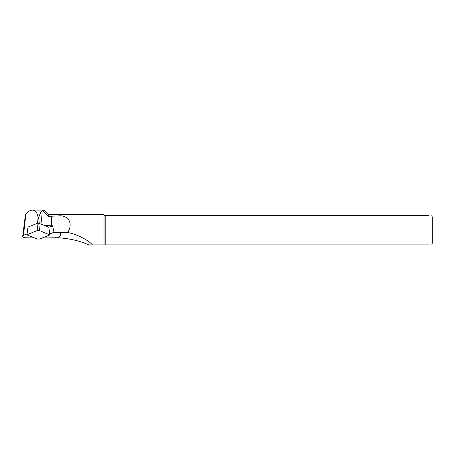 <?xml version="1.0" encoding="UTF-8"?>
<svg xmlns="http://www.w3.org/2000/svg" width="455" height="455" viewBox="0 0 455 455"><rect width="100%" height="100%" fill="white"/><g stroke="black" fill="none" stroke-linecap="round" stroke-linejoin="round"><path stroke-width="0.68" d="M37.219 230.588L26.799 234.808L37.219 239.046L39.551 239.046L49.817 234.945L39.551 230.588L37.219 230.588L38.072 223.041L28.028 227.051L26.947 234.695M49.817 234.695L48.736 227.051L38.072 223.041M26.805 234.791L28.028 227.051M48.736 227.051L49.965 234.791M44.135 210.489L43.481 210.136L40.683 212.03L38.635 217.718L38.129 217.718C37.373 212.792 35.473 210.255 32.436 210.102C30.366 210.142 28.182 211.399 25.895 213.878L25.366 215.079L22.761 235.866M34.569 237.988L24.638 237.732A6.444 1.342 0 0 1 22.75 236.788L22.75 235.935A6.444 1.342 0 0 1 22.75 235.9A6.444 1.342 0 0 1 23.478 235.32L26.925 233.944M42.571 210.796L48.23 216.284L58.075 215.971C68.472 214.453 73.613 223.746 67.573 232.511C77.356 234.166 89.043 240.638 92.388 244.898L88.753 244.898C79.949 240.877 69.598 238.488 57.705 237.732L42.201 237.988M57.7 237.732C61.22 235.929 61.641 234.103 58.957 232.255A16.534 3.435 180 0 1 58.075 232.26L53.991 232.26L49.84 233.915M53.991 232.26L52.609 225.754L51.677 225.754A10.806 2.247 0 0 1 43.606 225.003M44.163 210.466L48.23 214.532L48.23 216.284M105.787 215.357L105.787 244.898L428.968 244.898C433.069 244.898 433.069 244.898 428.968 244.898L428.968 215.357L104.03 215.357L104.03 244.898L105.787 244.898M432.25 216.995L432.25 243.254L432.25 216.995L431.812 215.357M428.968 215.357C433.069 215.357 433.069 215.357 428.968 215.357M88.753 244.898L104.03 244.898M104.03 215.357L103.205 214.532L48.23 214.532M67.573 232.511L58.962 232.255M52.609 225.754L48.895 227.238M38.698 223.041L39.551 230.588M40.683 212.03L42.076 224.389M38.635 217.718L39.261 223.268M38.129 217.718L37.503 223.268M25.895 213.878L23.478 235.32M58.075 215.971L58.075 232.26M51.677 215.971L51.677 225.754M32.436 210.102L43.481 210.102M431.812 244.898L432.25 243.254M25.378 215.01L22.75 235.9"/></g></svg>
